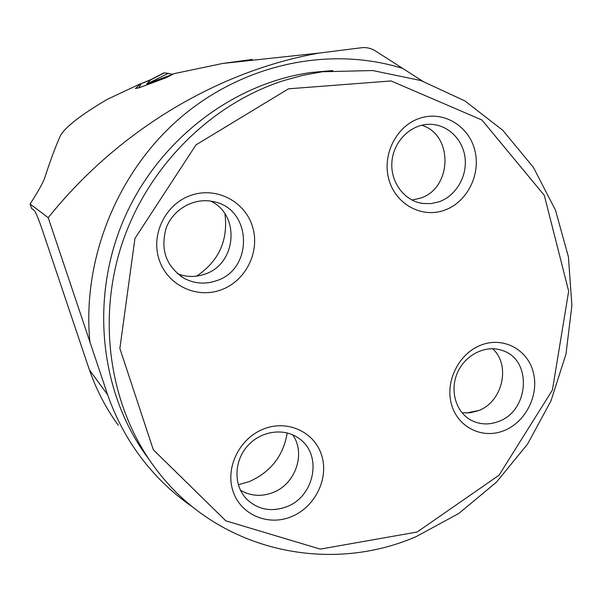 <?xml version="1.0" encoding="UTF-8"?>
<svg xmlns="http://www.w3.org/2000/svg" width="602" height="602" viewBox="0 0 602 602"><rect width="100%" height="100%" fill="white"/><g stroke="black" fill="none" stroke-linecap="round" stroke-linejoin="round"><path stroke-width="0.9" d="M166.355 77.635L139.393 87.651L135.435 88.569L140.507 83.746L107.284 99.338C80.322 115.268 64.617 127.556 60.17 136.195C55.151 147.55 49.981 161.517 44.653 178.094C42.855 183.098 38.001 191.745 30.1 204.04L48.22 217.683L107.668 394.837C115.388 416.847 125.871 436.894 139.107 454.969C154.33 475.67 172.262 493.076 192.911 507.17M422.446 81.059L375.573 51.042C371.524 48.469 367.145 47.325 362.427 47.618L319.045 53.074C218.759 70.87 118.624 129.806 48.22 217.683M166.34 77.59L174.016 73.662L222.582 63.473L252.238 59.447M30.1 204.04L31.567 208.39L34.359 210.557C35.902 212.536 38.528 218.895 42.23 229.64L89.435 369.974C96.47 390.066 106.087 408.487 118.278 425.245M140.507 83.746L140.733 84.393M466.038 413.062L478.703 410.519M224.96 213.913C228.256 240.461 218.797 261.208 196.568 276.137M238.309 484.745L249.228 481.623C270.689 472.103 283.354 455.857 287.229 432.906M283.61 80.608L302.926 75.31L322.439 71.751L372.713 70.539L420.918 80.548L464.91 100.925L502.881 130.393L533.417 167.394L555.473 210.151L568.401 256.783L571.9 305.372L565.993 354.014L551.011 400.849L527.54 444.11L496.454 482.149L458.852 513.438L416.11 536.63C327.285 575.249 215.915 550.356 155.226 468.07C110.301 408.126 96.44 321.904 121.815 244.389C147.415 166.957 210.519 104.071 283.61 80.608M288.531 88.818L391.089 80.946L481.924 120.001L544.306 195.341L568.664 291.165L552.418 390.058L499.013 475.249L417.133 532.017L320.241 549.107L225.833 520.835L153.307 449.754L119.866 348.46L134.931 238.452L195.974 144.894L288.531 88.818M263.962 428.85C239.844 437.917 225.125 467.242 232.891 490.833C240.303 514.567 267.815 526.457 291.263 516.734C314.816 507.351 328.978 478.981 321.777 455.691C314.921 432.274 287.967 419.436 263.962 428.85M481.043 345.081C503.114 336.413 527.457 349.31 533.244 372.096C539.362 394.754 525.87 421.942 504.19 430.565C482.608 439.52 457.768 427.495 451.492 404.416C444.886 381.465 458.882 353.404 481.043 345.081M191.376 195.191C216.66 186.507 245.195 201.632 252.584 226.864C260.335 251.975 245.601 281.292 220.821 289.968C196.154 299.021 167.017 284.919 159.018 259.312C150.635 233.832 165.979 203.491 191.376 195.191M419.632 118.301C396.364 125.893 381.803 154.887 388.907 179.584C395.664 204.409 421.882 218.511 444.517 210.203C467.257 202.249 481.269 174.189 474.7 149.838C468.469 125.366 442.801 110.332 419.632 118.301M210.572 201.083C240.8 214.861 236.511 264.549 204.537 274.241C195.394 277.349 186.357 277.161 177.432 273.692M216.253 280.78C205.372 284.445 194.845 283.723 184.671 278.621C166.212 266.746 160.057 249.853 166.212 227.932C173.301 208.819 194.604 197.147 213.657 201.67C252.163 208.743 253.803 269.485 216.253 280.78M421.678 125.239C453.66 134.675 452.26 188.674 420.121 198.231L411.941 200.03M439.076 201.783L430.957 203.619L422.709 203.461C404.341 201.008 390.179 182.082 391.925 161.772C393.445 141.455 410.617 124.343 429.324 124.298C447.128 124.05 462.848 138.934 465.045 157.686C467.385 176.424 455.962 195.853 439.076 201.783M492.579 348.708C511.106 365.098 502.565 402.046 478.364 410.662L470.252 412.784L462.035 412.799M498.667 421.423C489.313 425.012 480.343 424.726 471.757 420.557C456.038 412.709 449.385 390.683 457.497 372.593C465.414 354.412 486.228 344.404 502.662 350.605C532.386 359.921 529.301 410.737 498.667 421.423M292.625 434.779C306.14 453.396 295.514 484.286 272.774 492.617C261.268 496.913 250.477 496.093 240.409 490.163M286.522 506.786C270.968 512.31 257.551 509.623 246.271 498.727C233.335 485.092 233.975 460.839 247.791 445.683C261.456 430.377 285.16 427.503 299.781 439.046C322.634 455.36 314.44 496.748 286.522 506.786M171.532 74.746L146.775 84.009L150.523 79.998L164.158 72.91L172.435 74.181M138.761 87.892L141.259 83.61M150.523 79.998L141.146 83.655M146.775 84.009L168.394 73.309L163.827 72.902L151.162 79.509M89.42 369.921L107.645 394.784M332.838 70.562L311.482 72.443C232.139 83.257 156.836 141.289 123.094 221.115C89.45 300.985 100.617 394.98 148.513 458.701M107.668 394.837L89.435 369.974M89.939 342.305C81.782 259.808 117.142 171.999 180.51 117.638C244.066 63.391 330.039 45.925 402.159 68.252M319.045 53.074L222.544 63.473M332.861 70.554L311.482 72.443L322.439 71.751M180.427 276.025L184.671 278.621M419.203 202.776L422.709 203.461M469.951 419.564L471.757 420.557M245.172 497.485L246.271 498.727M141.184 83.61L151.192 79.472L163.789 72.917"/></g></svg>
